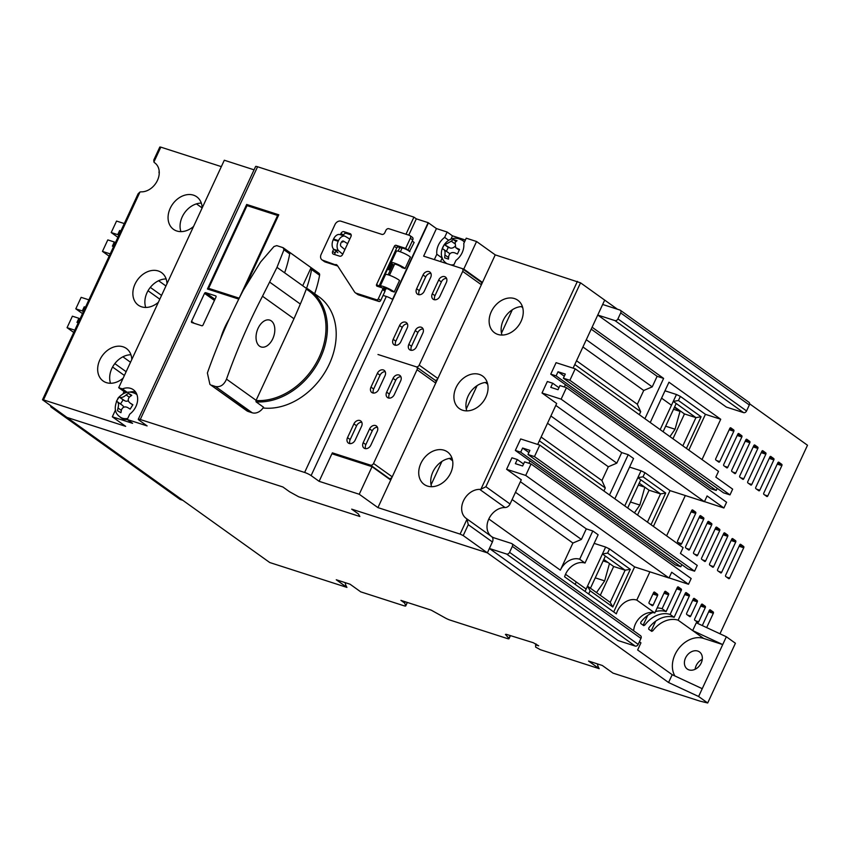 <?xml version="1.0" encoding="UTF-8"?>
<svg xmlns="http://www.w3.org/2000/svg" width="850" height="850" viewBox="0 0 850 850"><rect width="100%" height="100%" fill="white"/><g stroke="black" fill="none" stroke-linecap="round" stroke-linejoin="round"><path stroke-width="1.27" d="M602.31 665.476L612.988 673.115L699.731 701.059L707.689 702.992L698.615 696.501L668.567 682.518L487.369 552.851L351.677 509.139L358.349 513.91L359.869 516.503L298.711 496.804L289.553 491.746L282.88 486.976L66.927 417.403L269.748 562.53L346.938 587.403L336.271 579.764L350.051 584.205L360.719 591.844L403.739 605.699A5.121 0.786 24.9 0 0 405.716 605.944A5.121 0.786 24.9 0 0 405.716 605.806L404.653 603.054L400.913 600.376L431.173 610.13L444.879 617.737A5.121 0.786 24.9 0 0 450.224 620.149L507.036 638.456A5.121 0.786 24.9 0 0 509.022 638.701A5.121 0.786 24.9 0 0 508.874 638.361L505.421 634.398L506.313 634.334L533.311 642.727L538.688 645.819L535.638 644.831L535.617 647.073L540.356 649.708L599.207 668.674L588.529 661.034L602.31 665.476M688.999 669.896A10.508 8.075 125.6 0 1 687.257 669.024A10.508 8.075 125.6 0 1 686.12 656.838A10.508 8.075 125.6 0 1 697.744 651.058A10.508 8.075 125.6 0 1 699.486 651.929A10.508 8.075 125.6 0 1 700.623 664.116A10.508 8.075 125.6 0 1 688.999 669.896M702.27 659.313A10.508 8.075 -54.4 0 0 695.141 669.269M345.142 582.622A17.946 13.781 -54.4 0 0 346.938 587.403M159.248 173.336A2.561 1.966 125.6 0 1 159.205 171.296M51.329 407.277L179.956 499.322A2.561 1.966 -54.4 0 0 180.381 499.534L51.754 407.501A2.561 1.966 125.6 0 1 51.329 407.277A2.561 1.966 125.6 0 1 50.639 405.748M51.754 407.501L54.177 408.276M617.44 309.23L580.539 282.827L485.892 486.721L480.919 489.228A5.121 3.942 125.6 0 1 479.697 489.388A16.66 12.803 125.6 0 0 463.473 500.82A16.66 12.803 125.6 0 0 466.183 518.394A16.66 12.803 125.6 0 0 466.214 518.415A5.121 3.942 125.6 0 1 466.225 518.426L491.566 536.552A5.121 3.942 -54.4 0 0 491.566 536.552A5.121 3.942 -54.4 0 1 492.416 541.96L487.369 552.851L489.388 548.484L506.589 554.03A2.561 1.966 125.6 0 0 509.564 552.341L512.337 546.369L640.964 638.414A2.561 1.966 125.6 0 0 640.549 635.715L511.923 543.671A2.561 1.966 125.6 0 1 512.337 546.369M491.608 536.584A16.66 12.803 125.6 0 0 494.296 537.923L511.498 543.458A2.561 1.966 125.6 0 1 511.923 543.671M520.699 452.168L680.818 566.737L675.463 565.016L530.028 460.944L528.944 463.271L530.028 460.944L515.344 450.447L520.678 438.951L539.793 445.113L683.102 547.655L680.436 553.403L697.244 565.431L694.577 571.179L534.459 456.599L527.967 454.506L529.879 450.373L522.622 448.035L520.699 452.168L515.344 450.447M556.112 375.881L716.231 490.461L710.876 488.739L565.441 384.657L564.357 386.994L565.441 384.657L550.758 374.159L556.091 362.674L575.206 368.826L718.505 471.368L715.838 477.116L732.657 489.143L729.991 494.891L569.872 380.311L563.369 378.218L565.293 374.085L558.025 371.748L556.112 375.881L550.758 374.159M591.207 329.141L657.124 376.306L663.616 378.399L592.099 327.218L597.752 315.042L614.954 320.588A2.561 1.966 125.6 0 0 617.929 318.899L620.702 312.928L749.328 404.972A2.561 1.966 125.6 0 0 748.914 402.273L620.287 310.229A2.561 1.966 125.6 0 1 620.702 312.928M573.102 368.146L604.69 300.103L602.661 304.47L619.862 310.016A2.561 1.966 125.6 0 1 620.287 310.229M431.078 484.808L441.936 461.412M466.267 408.988L477.137 385.592M501.468 333.158L512.327 309.761M668.567 682.518L672.191 674.698L637.628 649.974L640.942 642.844L639.412 641.761M640.964 638.414L638.191 644.385A2.561 1.966 125.6 0 1 635.216 646.074L618.014 640.528L489.388 548.484M698.615 696.501L702.238 688.691L672.191 674.698M707.689 702.992L735.42 643.248L726.346 636.756L696.299 622.774L692.665 630.583L703.609 638.414A24.608 18.902 -54.4 0 0 678.587 648.667A24.608 18.902 -54.4 0 0 674.921 675.973M702.238 688.691L726.346 636.756M749.604 403.814L807.5 445.241L719.971 633.792M597.401 663.893A17.946 13.781 -54.4 0 0 599.207 668.674M535.638 644.831L536.053 643.939M405.237 601.779L404.653 603.054M130.528 362.27L122.899 356.809M73.738 332.456L67.065 327.675L74.8 330.172M180.381 499.534L182.803 500.321M597.752 315.042L726.378 407.086L743.58 412.622L614.954 320.588M733.72 429.941A1.02 0.637 -72.1 0 1 733.826 431.237L719.748 461.571A1.02 0.637 -72.1 0 1 718.792 462.103L715.859 460.009A1.02 0.637 -72.1 0 1 715.753 458.703L729.831 428.379A1.02 0.637 -72.1 0 1 730.787 427.837L733.72 429.941L729.704 428.644M741.731 435.668A1.02 0.637 -72.1 0 1 741.838 436.974L727.759 467.298A1.02 0.637 -72.1 0 1 726.803 467.84L723.86 465.736A1.02 0.637 -72.1 0 1 723.754 464.429L737.832 434.106A1.02 0.637 -72.1 0 1 738.799 433.564L741.731 435.668L737.704 434.371M749.732 441.394A1.02 0.637 -72.1 0 1 749.838 442.701L735.76 473.025A1.02 0.637 -72.1 0 1 734.804 473.567L731.871 471.463A1.02 0.637 -72.1 0 1 731.765 470.167L745.843 439.832A1.02 0.637 -72.1 0 1 746.799 439.301L749.732 441.394L745.716 440.098M757.743 447.121A1.02 0.637 -72.1 0 1 757.849 448.428L743.771 478.752A1.02 0.637 -72.1 0 1 742.804 479.294L739.872 477.19A1.02 0.637 -72.1 0 1 739.766 475.894L753.844 445.559A1.02 0.637 -72.1 0 1 754.811 445.028L757.743 447.121L753.716 445.836M765.744 452.859A1.02 0.637 -72.1 0 1 765.85 454.155L751.772 484.489A1.02 0.637 -72.1 0 1 750.816 485.021L747.883 482.917A1.02 0.637 -72.1 0 1 747.777 481.621L761.855 451.286A1.02 0.637 -72.1 0 1 762.811 450.755L765.744 452.859L761.727 451.562M773.755 458.586A1.02 0.637 -72.1 0 1 773.861 459.882L759.783 490.216A1.02 0.637 -72.1 0 1 758.816 490.748L755.884 488.654A1.02 0.637 -72.1 0 1 755.778 487.348L769.856 457.024A1.02 0.637 -72.1 0 1 770.822 456.482L773.755 458.586L769.728 457.289M781.756 464.312A1.02 0.637 -72.1 0 1 781.862 465.609L767.784 495.943A1.02 0.637 -72.1 0 1 766.827 496.485L763.895 494.381A1.02 0.637 -72.1 0 1 763.789 493.074L777.867 462.751A1.02 0.637 -72.1 0 1 778.823 462.209L781.756 464.312L777.739 463.016M695.597 512.082A1.02 0.637 -72.1 0 1 695.704 513.379L681.626 543.713A1.02 0.637 -72.1 0 1 680.659 544.244L677.726 542.151A1.02 0.637 -72.1 0 1 677.62 540.844L691.698 510.521A1.02 0.637 -72.1 0 1 692.654 509.979L695.597 512.082L691.571 510.786M703.598 517.809A1.02 0.637 -72.1 0 1 703.704 519.116L689.626 549.44A1.02 0.637 -72.1 0 1 688.67 549.982L685.737 547.878A1.02 0.637 -72.1 0 1 685.631 546.582L699.709 516.247A1.02 0.637 -72.1 0 1 700.666 515.706L703.598 517.809L699.582 516.513M711.609 523.536A1.02 0.637 -72.1 0 1 711.716 524.843L697.638 555.167A1.02 0.637 -72.1 0 1 696.671 555.709L693.738 553.605A1.02 0.637 -72.1 0 1 693.632 552.309L707.71 521.974A1.02 0.637 -72.1 0 1 708.666 521.443L711.609 523.536L707.582 522.24M719.61 529.263A1.02 0.637 -72.1 0 1 719.716 530.57L705.638 560.894A1.02 0.637 -72.1 0 1 704.682 561.436L701.749 559.332A1.02 0.637 -72.1 0 1 701.633 558.036L715.721 527.701A1.02 0.637 -72.1 0 1 716.678 527.17L719.61 529.263L715.594 527.977M727.621 535.001A1.02 0.637 -72.1 0 1 727.727 536.297L713.649 566.631A1.02 0.637 -72.1 0 1 712.683 567.162L709.75 565.059A1.02 0.637 -72.1 0 1 709.644 563.763L723.722 533.439A1.02 0.637 -72.1 0 1 724.678 532.897L727.621 535.001L723.594 533.704M735.622 540.727A1.02 0.637 -72.1 0 1 735.728 542.024L721.65 572.358A1.02 0.637 -72.1 0 1 720.694 572.889L717.761 570.796A1.02 0.637 -72.1 0 1 717.644 569.489L731.733 539.166A1.02 0.637 -72.1 0 1 732.689 538.624L735.622 540.727L731.606 539.431M743.633 546.454A1.02 0.637 -72.1 0 1 743.739 547.751L729.661 578.085A1.02 0.637 -72.1 0 1 728.694 578.627L725.762 576.523A1.02 0.637 -72.1 0 1 725.656 575.216L739.734 544.893A1.02 0.637 -72.1 0 1 740.69 544.351L743.633 546.454L739.606 545.158M657.464 594.224A1.02 0.637 -72.1 0 1 657.571 595.521L653.129 605.104A1.02 0.637 -72.1 0 1 652.162 605.646L649.23 603.543A1.02 0.637 -72.1 0 1 649.124 602.236L653.565 592.662A1.02 0.637 -72.1 0 1 654.532 592.121L657.464 594.224L653.448 592.928M697.202 600.536A1.02 0.637 -72.1 0 1 697.308 601.832L690.689 616.08A1.02 0.637 -72.1 0 1 689.732 616.611L686.8 614.518A1.02 0.637 -72.1 0 1 686.694 613.211L693.303 598.963A1.02 0.637 -72.1 0 1 694.259 598.432L697.202 600.536L693.175 599.239M705.202 606.263A1.02 0.637 -72.1 0 1 705.309 607.559L698.7 621.807A1.02 0.637 -72.1 0 1 697.733 622.349L694.801 620.245A1.02 0.637 -72.1 0 1 694.694 618.938L701.303 604.701A1.02 0.637 -72.1 0 1 702.27 604.159L705.202 606.263L701.186 604.966M702.621 625.717A1.02 0.637 -72.1 0 1 702.706 624.676L709.314 610.428A1.02 0.637 -72.1 0 1 710.271 609.886L713.214 611.989A1.02 0.637 -72.1 0 1 713.32 613.286L706.701 627.534A1.02 0.637 -72.1 0 1 706.669 627.608M663.616 378.399L644.906 418.71M650.239 422.524L668.961 382.213L720.726 419.263L702.015 459.574M626.386 473.981L629.584 467.096L641.049 470.783L644.948 472.674L670.034 490.62L704.427 501.702L707.094 495.954L723.903 507.992L704.48 501.606M685.312 495.55L666.602 535.851M590.952 550.258L594.171 543.373L605.636 547.071L609.535 548.951L634.621 566.907L669.014 577.989L671.681 572.241L688.5 584.269L669.067 577.883M649.91 571.827L636.788 600.089L654.798 612.977L664.594 591.887A1.02 0.637 -72.1 0 1 665.55 591.356L668.482 593.459A1.02 0.637 -72.1 0 1 668.599 594.756L662.107 608.717L666.113 611.586L677.312 587.467A1.02 0.637 -72.1 0 1 678.268 586.936L681.201 589.029A1.02 0.637 -72.1 0 1 681.317 590.336L670.119 614.454L674.124 617.312L685.312 593.194A1.02 0.637 -72.1 0 1 686.279 592.662L689.212 594.766A1.02 0.637 -72.1 0 1 689.318 596.062L678.119 620.181L692.665 630.583L722.723 644.576L703.609 638.414M657.124 376.306L652.216 386.877L586.298 339.713M652.216 386.877L643.726 390.479L582.93 346.97M643.726 390.479L637.33 404.26L576.534 360.761M637.33 404.26L640.698 411.687L574.781 364.522M640.698 411.687L639.296 414.694M537.689 444.433L556.686 403.506L542.013 392.998L547.347 381.512L552.702 383.233L558.96 387.717M555.804 405.418L621.711 452.582L616.803 463.154L550.896 415.99M616.803 463.154L608.324 466.767L547.517 423.257M608.324 466.767L601.928 480.547L541.121 437.038M601.928 480.547L605.285 487.974L539.378 440.81M605.285 487.974L603.893 490.981M479.697 489.388L505.049 507.524A5.121 3.942 -54.4 0 0 510.043 503.997L521.284 479.783L506.6 469.285L511.934 457.799L517.289 459.521L523.558 464.004M520.391 481.706L586.298 528.87L581.4 539.442L515.483 492.277M581.4 539.442L572.911 543.044L512.114 499.534M572.911 543.044L560.331 570.159A16.66 12.803 125.6 0 1 579.679 559.226L585.023 563.04A16.66 12.803 -54.4 0 0 564.602 576.799L616.367 613.849A16.66 12.803 125.6 0 1 636.788 600.089M654.798 612.977A16.66 12.803 -54.4 0 0 633.675 630.796M165.941 285.983L158.599 280.734M109.151 256.169L102.468 251.398L110.213 253.884M161.553 295.428L150.322 287.396M159.811 299.189L148.028 290.764M88.878 299.837L81.143 297.351L75.809 308.837L82.482 313.618M126.14 371.705L114.824 363.609M124.397 375.477L112.582 367.019M449.384 458.416L452.625 460.732M669.014 577.989L525.714 475.437L506.6 469.285M586.298 528.87L592.801 530.963L598.134 534.778L585.023 563.04M485.297 382.489L487.698 384.2M704.427 501.702L561.128 399.16L542.013 392.998M621.711 452.582L628.214 454.676L633.548 458.501L614.837 498.812M196.456 203.873L202.162 207.952M124.291 223.561L116.546 221.064L111.212 232.549L117.714 234.643L119.637 230.509L120.87 230.913M720.726 419.263L705.436 414.332L680.351 396.387L676.462 394.506L664.997 390.809L661.789 397.704M522.718 307.647L521.241 306.584M666.113 611.586A24.608 18.902 -54.4 0 0 655.435 611.628M652.832 612.542A24.608 18.902 -54.4 0 0 640.794 622.242L640.719 623.475L643.769 625.643M643.652 625.579L644.799 625.101A24.608 18.902 125.6 0 1 670.119 614.454M674.124 617.312A24.608 18.902 -54.4 0 0 648.805 627.969L648.72 629.213L651.769 631.369M651.653 631.306L652.8 630.827A24.608 18.902 125.6 0 1 678.119 620.181M657.146 607.941A24.608 18.902 125.6 0 1 662.107 608.717M78.211 322.819L76.968 322.416L78.891 318.283L72.388 316.189L67.065 327.675M743.58 412.622A2.561 1.966 125.6 0 0 746.555 410.943L749.328 404.972M651.047 630.87A1.02 0.637 107.9 0 0 651.419 630.381L655.701 621.148M643.036 625.143A1.02 0.637 107.9 0 0 643.407 624.654L647.7 615.421M613.711 611.947L634.621 566.907M653.416 526.416L670.034 490.62M688.819 450.128L705.436 414.332M569.872 380.311L575.206 368.826M561.128 399.16L566.461 387.664L559.959 385.571L558.036 389.714L550.779 387.366L552.702 383.233M609.503 494.987L628.214 454.676M534.459 456.599L539.793 445.113M525.714 475.437L531.048 463.951L524.546 461.858L522.633 465.991L515.366 463.654L517.289 459.521M579.679 559.226L592.801 530.963M75.809 308.837L82.301 310.93L84.224 306.797L85.468 307.19M113.624 246.532L112.381 246.139L114.304 241.995L107.801 239.902L102.468 251.398M688.5 584.269L691.167 578.531L531.048 463.951M609.535 548.951L607.612 553.084L630.296 569.319L612.808 607.006L590.123 590.771L588.625 594.001M605.636 547.071L602.438 553.966L607.612 553.084M575.153 584.354L576.045 582.431M630.296 569.319L625.122 570.191L602.438 553.966L585.044 591.43M603.808 559.449L613.657 566.504L600.302 595.276M590.123 590.771L587.509 586.128L610.194 602.363L612.808 607.006M723.903 507.992L726.569 502.244L566.461 387.664M644.948 472.674L643.025 476.808L665.709 493.032L651.015 524.694M641.049 470.783L637.851 477.679L643.025 476.808M665.709 493.032L660.535 493.914L637.851 477.679L624.75 505.899M638.329 485.084L644.821 487.178L639.221 483.172L649.071 490.216L637.543 515.058M111.212 232.549L117.895 237.331M676.462 394.506L660.163 429.622M680.351 396.387L678.438 400.52L673.264 401.391L676.196 403.495L663.096 431.726M678.438 400.52L701.112 416.755L686.418 448.418M674.624 406.884L684.473 413.929L672.945 438.77M85.297 307.562L84.224 306.797M82.301 310.93L83.374 311.695M79.964 319.047L78.891 318.283M680.818 566.737L681.817 564.602M528.891 452.519L522.622 448.035M527.967 454.506L688.075 569.086L694.577 571.179M716.231 490.461L717.219 488.314M564.294 376.231L558.025 371.748M563.369 378.218L723.488 492.798L729.991 494.891M120.7 231.274L119.637 230.509M115.366 242.76L114.304 241.995M613.657 566.504L625.122 570.191L610.194 602.363M605.381 556.059L590.442 588.232M649.071 490.216L660.535 493.914L647.434 522.134M640.783 479.783L627.683 508.002M117.714 234.643L118.787 235.407M701.112 416.755L695.938 417.626L682.837 445.846M676.196 403.495L695.938 417.626L684.473 413.929M462.666 410.252A19.996 15.364 125.6 0 1 459.351 408.595A19.996 15.364 125.6 0 1 457.183 385.411A19.996 15.364 125.6 0 1 479.304 374.404A19.996 15.364 125.6 0 1 482.619 376.072A19.996 15.364 125.6 0 1 484.787 399.256A19.996 15.364 125.6 0 1 462.666 410.252M487.188 382.373A19.996 15.364 -54.4 0 0 470.507 391.988A19.996 15.364 -54.4 0 0 466.788 410.89M427.465 486.072A19.996 15.364 125.6 0 1 424.15 484.415A19.996 15.364 125.6 0 1 421.993 461.231A19.996 15.364 125.6 0 1 444.104 450.234A19.996 15.364 125.6 0 1 447.419 451.892A19.996 15.364 125.6 0 1 449.586 475.076A19.996 15.364 125.6 0 1 427.465 486.072M451.998 458.192A19.996 15.364 -54.4 0 0 435.306 467.808A19.996 15.364 -54.4 0 0 431.587 486.71M193.566 226.461A19.996 15.364 125.6 0 1 176.8 230.998A19.996 15.364 125.6 0 1 173.485 229.33A19.996 15.364 125.6 0 1 171.328 206.157A19.996 15.364 125.6 0 1 193.439 195.149A19.996 15.364 125.6 0 1 196.754 196.817A19.996 15.364 125.6 0 1 202.183 207.899M201.333 203.107A19.996 15.364 -54.4 0 0 184.641 212.723A19.996 15.364 -54.4 0 0 180.923 231.625M123.176 378.112A19.996 15.364 125.6 0 1 106.409 382.638A19.996 15.364 125.6 0 1 103.094 380.981A19.996 15.364 125.6 0 1 100.938 357.797A19.996 15.364 125.6 0 1 123.048 346.8A19.996 15.364 125.6 0 1 126.363 348.457A19.996 15.364 125.6 0 1 131.793 359.55M130.942 354.758A19.996 15.364 -54.4 0 0 114.251 364.374A19.996 15.364 -54.4 0 0 110.532 383.276M158.366 302.292A19.996 15.364 125.6 0 1 141.61 306.818A19.996 15.364 125.6 0 1 138.295 305.161A19.996 15.364 125.6 0 1 136.127 281.977A19.996 15.364 125.6 0 1 158.249 270.969A19.996 15.364 125.6 0 1 161.564 272.638A19.996 15.364 125.6 0 1 166.982 283.719M166.133 278.938A19.996 15.364 -54.4 0 0 149.441 288.554A19.996 15.364 -54.4 0 0 145.732 307.456M497.866 334.433A19.996 15.364 125.6 0 1 494.551 332.764A19.996 15.364 125.6 0 1 492.384 309.591A19.996 15.364 125.6 0 1 514.505 298.584A19.996 15.364 125.6 0 1 517.82 300.252A19.996 15.364 125.6 0 1 519.977 323.425A19.996 15.364 125.6 0 1 497.866 334.433M522.389 306.542A19.996 15.364 -54.4 0 0 505.697 316.158A19.996 15.364 -54.4 0 0 501.989 335.059M379.323 286.918L387.653 268.961L388.992 269.907L391.606 264.276L390.277 263.319L393.019 258.464M387.653 268.961A19.741 15.162 125.6 0 1 385.783 271.575M389.459 275.251L394.57 264.244A4.101 0.627 24.9 0 1 396.153 264.446A4.101 0.627 24.9 0 1 402.007 267.591L405.078 268.579L410.412 257.093A7.948 1.211 -155.1 0 0 399.489 251.526A7.948 1.211 -155.1 0 0 396.419 251.133L391.085 262.629A7.948 1.211 24.9 0 1 394.156 263.011A7.948 1.211 24.9 0 1 405.078 268.579M394.188 265.072L393.635 264.892A7.948 1.211 24.9 0 1 391.085 262.629M386.325 288.256L385.836 289.319A4.101 0.627 24.9 0 1 383.69 287.683A4.101 0.627 24.9 0 1 385.273 287.884A4.101 0.627 24.9 0 1 391.127 291.019L394.198 292.017L399.532 280.521A7.948 1.211 -155.1 0 0 388.609 274.954A7.948 1.211 -155.1 0 0 385.539 274.571L380.205 286.057A7.948 1.211 24.9 0 1 383.276 286.45A7.948 1.211 24.9 0 1 394.198 292.017M381.799 287.714A7.948 1.211 24.9 0 1 380.205 286.057M390.384 263.394A17.946 13.781 125.6 0 1 387.866 269.11M435.083 380.226A2.561 1.966 -54.4 0 0 437.867 378.494L481.376 284.75A2.561 1.966 -54.4 0 0 480.962 282.041L462.283 268.674A2.561 1.966 125.6 0 0 461.858 268.462L423.64 256.148L436.433 228.576L428.432 222.849L311.111 475.596L319.122 481.323L331.914 453.751L372.045 466.682L390.724 480.048L377.931 507.62L460.094 534.097L467.001 519.222A5.121 3.942 125.6 0 0 466.225 518.426L491.576 536.562M580.539 282.827L495.242 254.873L476.563 241.506L466.246 238.181L463.76 243.546A15.895 12.208 125.6 0 1 455.94 260.398L453.443 265.752L463.771 269.078L482.449 282.444L390.724 480.048M423.64 256.148L434.339 259.601L436.826 254.235A15.895 12.208 125.6 0 1 444.646 237.394L447.132 232.029L436.433 228.576M495.242 254.873L482.449 282.444M139.984 192.004L43.488 399.882L42.5 399.755L138.125 193.758L139.984 192.004A5.121 3.942 125.6 0 1 141.217 191.845A16.66 12.803 125.6 0 0 157.441 180.413A16.66 12.803 125.6 0 0 154.732 162.839A16.66 12.803 125.6 0 0 154.7 162.807L154.7 162.807A5.121 3.942 125.6 0 1 154.689 162.807A5.121 3.942 125.6 0 1 153.914 161.999L153.786 160.002L159.821 147.008L160.809 147.135L153.914 161.999M43.488 399.882L125.662 426.349L112.328 416.808L132.579 423.332L127.245 419.507L147.114 425.914L139.113 420.187A5.132 0.786 24.9 0 1 138.284 419.252A5.132 0.786 24.9 0 1 140.261 419.507L304.619 472.451A5.132 0.786 -155.1 0 1 311.111 475.596M221.34 166.632L160.809 147.135M465.396 240.008L452.476 235.843L450.882 239.275M442.096 257.348A15.895 12.208 -54.4 0 0 442.159 258.06L440.523 261.587M505.049 507.524A16.66 12.803 -54.4 0 0 488.835 518.925A16.66 12.803 -54.4 0 0 491.502 536.509M460.094 534.097L463.218 535.574L487.369 552.851L351.677 509.139L358.349 513.91L359.869 516.503L298.711 496.804L289.553 491.746L282.88 486.976L66.927 417.403L42.5 399.755M135.66 392.105A15.895 12.208 -54.4 0 0 129.444 392.158M126.809 392.413L124.058 391.531L123.006 393.784M115.536 409.881L112.328 416.808M319.122 481.323L359.242 494.254L372.045 466.682M377.931 507.62L359.242 494.254M428.432 222.849A5.132 0.786 -155.1 0 0 428.145 222.657L392.519 299.402A5.132 0.786 -155.1 0 0 386.314 296.448L383.074 295.407M254.065 169.83L224.304 160.236L118.713 387.706L122.411 388.896A15.895 12.208 125.6 0 1 133.333 389.725A15.895 12.208 125.6 0 1 129.731 414.152L127.245 419.507A14.099 10.827 -54.4 0 1 121.964 418.402A14.099 10.827 -54.4 0 1 120.679 417.509L119.669 416.649A13.993 10.752 125.6 0 0 120.944 417.541A13.993 10.752 125.6 0 0 127.744 418.423M405.981 234.228L413.918 217.122L257.582 166.759A5.132 0.786 -155.1 0 0 255.606 166.515L138.284 419.252M413.918 217.122L416.319 218.843L408.765 235.121M428.145 222.657L416.319 218.843M452.476 235.843L447.132 232.029M476.563 241.506L463.771 269.078M436.826 254.235L442.159 258.06M463.218 535.574L468.276 524.684L467.001 519.222M124.058 391.531L118.713 387.706M444.646 237.394L448.726 240.306M127.224 392.339L122.411 388.896M391 260.334A19.741 15.162 125.6 0 1 390.277 263.319M398.129 251.133L399.84 247.456M204.531 293.356A1.02 0.786 125.6 0 1 205.721 292.687L215.666 295.885A1.02 0.786 125.6 0 1 216.006 297.054L202.991 325.082A1.02 0.786 125.6 0 1 201.801 325.752L191.856 322.554A1.02 0.786 125.6 0 1 191.526 321.385L204.531 293.356L214.434 300.433M238.776 299.104L207.432 289.011L246.681 204.457L278.789 214.795L246.107 285.196M392.944 264.456L388.142 274.816M385.836 289.319L382.999 288.405M246.681 204.457L247.796 205.87M209.302 288.819L208.983 289.51M278.577 215.252L248.019 205.403M239.009 298.647L208.622 288.331L247.021 205.615L277.599 215.464L239.201 298.18L208.622 288.331M278.258 215.942L277.599 215.464M349.786 239.062L345.514 236.47A7.692 4.781 107.9 0 0 344.877 236.183A7.692 4.781 107.9 0 0 338.523 240.635L338.204 241.304A7.692 4.781 107.9 0 0 338.81 250.92L342.752 254.203M344.888 249.602L341.073 246.426A2.561 1.594 -72.1 0 1 340.871 243.217L341.19 242.548A2.561 1.594 -72.1 0 1 343.304 241.06A2.561 1.594 -72.1 0 1 343.517 241.156L347.65 243.663M344.877 236.183L339.915 234.579A7.692 4.781 107.9 0 0 333.551 239.041L333.243 239.711A7.692 4.781 107.9 0 0 333.848 249.316L337.886 252.684M341.859 241.559L342.784 242.123M424.267 291.221A5.121 3.942 125.6 0 1 418.317 294.589A5.121 3.942 125.6 0 1 417.467 294.164A5.121 3.942 125.6 0 1 416.627 288.756L423.024 274.975A5.121 3.942 125.6 0 1 429.834 272.032A5.121 3.942 125.6 0 1 430.674 277.44L424.267 291.221M439.939 296.267A5.121 3.942 125.6 0 1 433.989 299.636A5.121 3.942 125.6 0 1 433.139 299.211A5.121 3.942 125.6 0 1 432.299 293.803L438.696 280.022A5.121 3.942 125.6 0 1 445.506 277.079A5.121 3.942 125.6 0 1 446.346 282.487L439.939 296.267M400.807 341.774A5.121 3.942 125.6 0 1 394.857 345.132A5.121 3.942 125.6 0 1 394.007 344.707A5.121 3.942 125.6 0 1 393.168 339.309L399.564 325.518A5.121 3.942 125.6 0 1 406.364 322.586A5.121 3.942 125.6 0 1 407.203 327.983L400.807 341.774M416.479 346.821A5.121 3.942 125.6 0 1 410.518 350.179A5.121 3.942 125.6 0 1 409.668 349.754A5.121 3.942 125.6 0 1 408.839 344.356L415.236 330.576A5.121 3.942 125.6 0 1 422.036 327.632A5.121 3.942 125.6 0 1 422.875 333.03L416.479 346.821M462.283 268.674A2.561 1.966 125.6 0 1 462.697 271.384L419.188 365.128A2.561 1.966 125.6 0 1 416.213 366.807A2.561 1.966 125.6 0 1 416.638 367.019A2.561 1.966 125.6 0 1 417.053 369.718L373.533 463.462A2.561 1.966 125.6 0 1 370.558 465.152L332.339 452.837M377.984 354.493L416.213 366.807L377.984 354.493M430.897 273.371A5.121 3.942 -54.4 0 0 425.691 276.888L419.294 290.668A5.121 3.942 -54.4 0 0 419.071 294.737M446.569 278.418A5.121 3.942 -54.4 0 0 441.362 281.934L434.966 295.715A5.121 3.942 -54.4 0 0 434.743 299.784M407.426 323.914A5.121 3.942 -54.4 0 0 402.231 327.431L395.834 341.222A5.121 3.942 -54.4 0 0 395.611 345.281M423.098 328.971A5.121 3.942 -54.4 0 0 417.902 332.478L411.506 346.269A5.121 3.942 -54.4 0 0 411.283 350.338M378.622 389.566A5.121 3.942 125.6 0 1 372.672 392.923A5.121 3.942 125.6 0 1 371.822 392.498A5.121 3.942 125.6 0 1 370.983 387.101L377.379 373.309A5.121 3.942 125.6 0 1 384.189 370.377A5.121 3.942 125.6 0 1 385.018 375.774L378.622 389.566M394.294 394.612A5.121 3.942 125.6 0 1 388.344 397.981A5.121 3.942 125.6 0 1 387.494 397.545A5.121 3.942 125.6 0 1 386.654 392.147L393.051 378.367A5.121 3.942 125.6 0 1 399.851 375.424A5.121 3.942 125.6 0 1 400.69 380.821L394.294 394.612M355.162 440.109A5.121 3.942 125.6 0 1 349.201 443.477A5.121 3.942 125.6 0 1 348.351 443.052A5.121 3.942 125.6 0 1 347.512 437.654L353.919 423.863A5.121 3.942 125.6 0 1 360.719 420.931A5.121 3.942 125.6 0 1 361.558 426.328L355.162 440.109M370.834 445.156A5.121 3.942 125.6 0 1 364.873 448.524A5.121 3.942 125.6 0 1 364.023 448.099A5.121 3.942 125.6 0 1 363.184 442.701L369.591 428.91A5.121 3.942 125.6 0 1 376.391 425.978A5.121 3.942 125.6 0 1 377.23 431.375L370.834 445.156M388.036 478.125L389.236 478.518A2.561 1.966 -54.4 0 0 392.222 476.829L435.731 383.084A2.561 1.966 -54.4 0 0 435.317 380.386L416.638 367.019M385.252 371.705A5.121 3.942 -54.4 0 0 380.046 375.222L373.649 389.013A5.121 3.942 -54.4 0 0 373.426 393.072M400.913 376.763A5.121 3.942 -54.4 0 0 395.717 380.269L389.321 394.06A5.121 3.942 -54.4 0 0 389.098 398.129M361.781 422.259A5.121 3.942 -54.4 0 0 356.586 425.776L350.179 439.556A5.121 3.942 -54.4 0 0 349.956 443.626M377.453 427.306A5.121 3.942 -54.4 0 0 372.257 430.822L365.851 444.603A5.121 3.942 -54.4 0 0 365.627 448.672M263.022 407.979A64.079 49.236 -54.4 0 0 328.217 366.361A64.079 49.236 -54.4 0 0 318.782 296.671L309.974 290.371A64.079 49.236 125.6 0 1 320.461 357.882A64.079 49.236 125.6 0 1 256.052 401.837L263.521 407.192A10.253 7.873 -54.4 0 1 252.206 412.781L248.381 411.549L209.918 384.391L207.389 372.98A410.114 254.936 107.9 0 1 230.573 316.115A410.114 254.936 107.9 0 1 243.387 290.084L260.557 262.055L273.955 246.542L276.749 245.629L283.082 247.669L283.953 249.762L289.701 253.874A2.561 1.966 125.6 0 0 289.223 251.993L311.1 267.654L302.706 285.749M314.67 293.728A106.654 81.94 -54.4 0 0 319.589 275.262L311.578 269.535A106.654 81.94 125.6 0 1 306.499 288.458L306.255 289.127L307.137 288.533A64.079 49.236 125.6 0 1 309.974 290.371M293.973 318.761A1099.847 844.996 125.6 0 0 300.326 304.056A222.424 170.882 125.6 0 0 306.255 289.127A63.059 48.439 125.6 0 1 319.164 357.255A63.059 48.439 125.6 0 1 256.009 400.531A10.253 7.873 125.6 0 0 256.105 400.329L293.973 318.761L262.501 296.236A410.114 254.936 107.9 0 0 249.677 322.267A410.114 254.936 107.9 0 0 226.504 379.142C224.007 384.922 220.331 387.377 215.464 386.495L211.65 385.263M262.501 296.236L276.994 267.346L283.953 249.762M319.589 275.262A2.561 1.966 -54.4 0 0 318.941 273.243L283.082 247.669M258.092 328.281A14.099 8.766 -72.1 0 1 269.748 320.121A14.099 8.766 -72.1 0 1 272.765 338.789A14.099 8.766 -72.1 0 1 261.099 346.949A14.099 8.766 -72.1 0 1 258.092 328.281M220.564 338.81A64.079 49.236 125.6 0 1 229.256 318.973M209.918 384.391L246.681 410.699A10.253 7.873 -54.4 0 0 248.381 411.549M256.052 401.837L256.009 400.531M221.234 337.216A63.059 48.439 125.6 0 1 228.746 320.089M311.578 269.535A2.561 1.966 -54.4 0 0 311.1 267.654M306.499 288.458L284.612 272.797A106.654 81.94 -54.4 0 0 289.701 253.874M412.239 241.081L414.152 242.441L409.477 251.504A4.101 0.627 -155.1 0 0 408.818 250.867A4.101 0.627 -155.1 0 0 403.623 248.359A4.101 0.627 -155.1 0 0 402.039 248.157L400.339 251.812M340.372 234.727L341.009 233.367A2.561 1.966 125.6 0 1 343.984 231.689L350.104 233.654A2.561 1.966 125.6 0 1 350.529 233.867A2.561 1.966 125.6 0 1 350.944 236.566L342.624 254.49A2.561 1.966 125.6 0 1 339.649 256.169L333.529 254.203A2.561 1.966 125.6 0 1 333.104 253.991A2.561 1.966 125.6 0 1 332.69 251.292L333.678 249.156M335.909 264.477A5.121 3.942 125.6 0 1 336.759 264.902A5.121 3.942 125.6 0 1 337.556 265.742L354.524 291.922A5.121 3.942 -54.4 0 0 355.321 292.772A5.121 3.942 -54.4 0 0 356.171 293.197L376.539 299.752A1.541 1.179 -54.4 0 0 378.324 298.743L382.585 289.553A1.541 1.179 -54.4 0 0 382.086 287.799L377.113 286.206A1.541 1.179 125.6 0 1 376.603 284.453L394.315 246.309A1.541 1.179 125.6 0 1 396.1 245.31L405.652 248.381L410.348 238.276A2.561 1.966 -54.4 0 0 409.923 235.577A2.561 1.966 -54.4 0 0 409.498 235.365L388.864 228.714A2.561 1.966 -54.4 0 0 385.879 230.393L384.816 232.688A2.561 1.966 125.6 0 1 381.841 234.377L340.946 221.191A5.121 3.942 -54.4 0 0 334.985 224.559L321.119 254.426A5.121 3.942 -54.4 0 0 321.959 259.834A5.121 3.942 -54.4 0 0 322.809 260.259L337.429 265.572M334.847 254.628A2.561 1.966 125.6 0 1 335.091 253.002L335.973 251.09M343.984 231.689L346.386 233.399L351.178 234.951M346.386 233.399A2.561 1.966 -54.4 0 0 343.411 235.089L341.009 233.367M343.156 235.631L343.411 235.089M337.726 266.007L325.21 261.981L322.809 260.259M321.959 259.834L324.36 261.545A5.121 3.942 -54.4 0 0 325.21 261.981M410.348 238.276L412.749 239.987A2.561 1.966 -54.4 0 0 412.324 237.288L409.923 235.577M412.749 239.987L408.053 250.102L405.652 248.381M409.881 251.632L408.053 250.102M401.944 248.359L398.501 247.021A1.541 1.179 -54.4 0 0 396.716 248.03L379.004 286.174A1.541 1.179 -54.4 0 0 378.845 286.758M382.585 289.553L384.986 291.274A1.541 1.179 -54.4 0 0 384.487 289.521M384.986 291.274L380.726 300.464L378.324 298.743M376.539 299.752L378.941 301.474A1.541 1.179 -54.4 0 0 380.726 300.464M378.941 301.474L358.583 294.908L356.171 293.197M355.321 292.772L357.733 294.483A5.121 3.942 -54.4 0 0 358.583 294.908M454.453 243.44L451.286 241.177L453.199 239.477L457.024 240.709L455.111 242.399L455.717 247.637L459.553 249.454L457.417 254.044L454.665 252.822C451.669 251.972 449.682 253.087 448.704 256.19L448.492 259.091L444.667 257.858L444.89 254.958L448.534 257.571M444.89 254.958C445.389 251.706 444.826 249.762 443.201 249.135L448.874 253.013A5.121 3.942 -54.4 0 1 449.756 253.98M443.201 249.135L442.127 249.124L444.263 244.524L450.16 247.998A5.121 3.942 -54.4 0 0 454.718 246.596M451.286 241.177L445.326 244.534M464.557 241.825A14.099 10.827 -54.4 0 0 463.261 240.869L462.124 240.189A13.993 10.752 125.6 0 1 464.387 242.186M456.014 241.496L453.199 239.477M450.16 247.998L448.248 247.382L446.441 251.271M448.248 247.382L444.263 244.524M129.274 397.194L126.14 394.953L128.35 393.38L129.923 394.251L131.782 395.324L129.582 396.897C127.596 399.245 127.84 401.338 130.305 403.187L132.866 404.759L130.156 409.105L127.585 407.522C124.791 406.226 122.74 407.022 121.444 409.923L120.934 412.696L117.491 410.752L118.001 407.979L121.316 410.348M118.001 407.979C118.883 404.834 118.649 402.741 117.279 401.689L122.389 405.322A5.121 3.942 -54.4 0 0 122.113 405.142M117.279 401.689L116.407 401.317L119.127 396.982L124.833 400.807A5.121 3.942 -54.4 0 0 128.361 400.775M126.14 394.953C123.749 397.067 121.699 397.864 119.999 397.343M136.903 394.538A14.099 10.827 -54.4 0 0 136.882 394.527L135.915 393.943A13.993 10.752 125.6 0 1 136.956 394.676M129.944 402.942L132.727 404.919L129.944 402.942M131.378 395.558L128.35 393.38M124.833 400.807L123.112 399.829L120.519 403.984M123.112 399.829L119.127 396.982M123.654 407.267A5.121 3.942 -54.4 0 0 122.389 405.322M661.566 398.151L671.479 405.237M674.411 407.341L680.021 411.358L675.059 429.229L669.917 436.603M683.963 415.044L684.303 413.812M665.656 426.201L675.059 429.229M673.519 409.264L680.021 411.358M644.821 487.178L639.859 505.049L634.429 512.837M648.763 490.864L648.964 490.142M630.466 502.021L639.859 505.049M586.149 589.061L565.516 574.292M609.482 563.508L604.658 580.879L596.509 592.567M595.266 577.851L604.658 580.879M603.128 560.904L608.069 562.498M508.874 638.361L510.159 635.577M405.716 605.806L407.277 602.427M560.331 570.159L488.803 518.978M635.216 646.074L506.589 554.03M746.555 410.943L617.929 318.899M729.194 429.749L733.826 431.237M719.748 461.571L716.635 460.572M737.194 435.476L741.838 436.974M727.759 467.298L724.646 466.299M745.206 441.203L749.838 442.701M735.76 473.025L732.647 472.026M753.206 446.93L757.849 448.428M743.771 478.752L740.658 477.753M761.218 452.657L765.85 454.155M751.772 484.489L748.659 483.48M769.218 458.394L773.861 459.882M759.783 490.216L756.67 489.207M777.229 464.121L781.862 465.609M767.784 495.943L764.671 494.944M691.061 511.891L695.704 513.379M681.626 543.713L678.513 542.714M699.072 517.618L703.704 519.116M689.626 549.44L686.513 548.441M707.072 523.345L711.716 524.843M697.638 555.167L694.524 554.168M715.084 529.072L719.716 530.57M705.638 560.894L702.525 559.895M723.084 534.799L727.727 536.297M713.649 566.631L710.536 565.622M731.096 540.536L735.728 542.024M721.65 572.358L718.537 571.349M739.096 546.263L743.739 547.751M729.661 578.085L726.548 577.086M652.938 594.033L657.571 595.521M653.129 605.104L650.016 604.106M692.665 600.334L697.308 601.832M690.689 616.08L687.576 615.071M700.676 606.071L705.309 607.559M698.7 621.807L695.587 620.808M708.677 611.798L713.32 613.286M706.701 627.534L706.116 627.343M684.675 594.564L689.318 596.062M652.8 630.827L651.419 630.381M676.674 588.838L681.317 590.336M644.799 625.101L643.407 624.654M663.956 593.258L668.599 594.756M638.191 644.385L509.564 552.341M709.187 610.693L713.214 611.989M685.196 593.47L689.212 594.766M677.184 587.732L681.201 589.029M664.466 592.163L668.482 593.459M480.919 489.228L577.416 281.35M386.314 296.448L304.619 472.451M492.416 541.96L468.276 524.684M485.892 486.721L510.043 503.997M257.582 166.759L140.261 419.507M214.965 299.296L205.721 292.687M194.204 323.308L191.526 321.385M338.523 240.635L333.551 239.041M333.243 239.711L338.204 241.304M338.81 250.92L333.848 249.316M481.376 284.75L462.697 271.384M419.188 365.128L437.867 378.494M423.024 274.975L425.691 276.888M419.294 290.668L416.627 288.756M438.696 280.022L441.362 281.934M434.966 295.715L432.299 293.803M402.231 327.431L399.564 325.518M395.834 341.222L393.168 339.309M415.236 330.576L417.902 332.478M411.506 346.269L408.839 344.356M435.731 383.084L417.053 369.718M373.533 463.462L392.222 476.829M389.236 478.518L370.558 465.152M377.379 373.309L380.046 375.222M373.649 389.013L370.983 387.101M393.051 378.367L395.717 380.269M389.321 394.06L386.654 392.147M356.586 425.776L353.919 423.863M350.179 439.556L347.512 437.654M369.591 428.91L372.257 430.822M365.851 444.603L363.184 442.701M256.105 400.329L226.504 379.142M215.464 386.495L252.206 412.781M300.326 304.056L269.641 282.094M276.994 267.346L284.612 272.797M332.69 251.292L335.091 253.002M350.859 234.207L350.104 233.654M398.501 247.021L396.1 245.31M396.716 248.03L394.315 246.309M379.004 286.174L376.603 284.453M446.919 263.649A13.993 10.752 125.6 0 1 445.878 262.894L446.675 263.574M453.953 264.669A13.993 10.752 125.6 0 1 450.734 264.881M459.234 249.974L456.801 248.232M135.745 393.848A13.993 10.752 125.6 0 1 135.915 393.943L135.66 393.794C129.551 390.586 123.696 391.988 118.118 398.013C113.847 406.661 114.357 412.877 119.669 416.649M407.341 602.448L405.716 605.944M510.425 635.662L509.022 638.701M382.341 287.938L384.742 289.648M462.124 240.189L459.531 239.02C446.388 234.026 434.605 254.203 445.878 262.894M459.159 250.102L455.717 247.637"/></g></svg>
